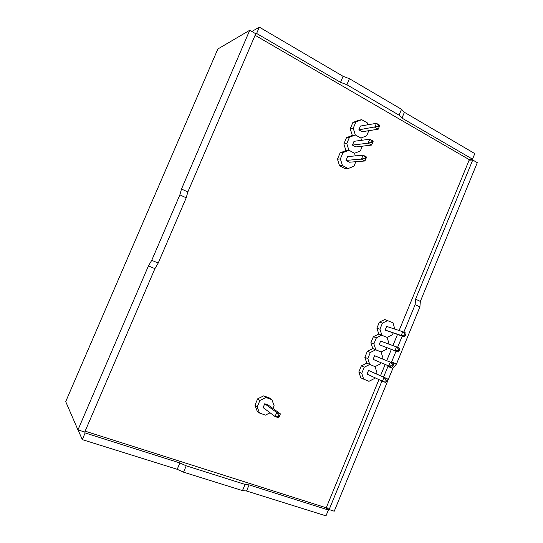 <?xml version="1.0" encoding="UTF-8"?>
<svg xmlns="http://www.w3.org/2000/svg" width="543" height="543" viewBox="0 0 543 543"><rect width="100%" height="100%" fill="white"/><g stroke="black" fill="none" stroke-linecap="round" stroke-linejoin="round"><path stroke-width="0.81" d="M216.888 51.239L66.721 399.261L217.858 48.992L249.739 30.259L255.753 33.754L187.824 191.978L181.505 189.005L249.739 30.259M251.85 31.48L259.33 27.15L343.081 76.305L349.42 78.694L401.528 109.313L404.386 112.286L474.799 153.608L472.512 159.18L468.874 159.418M420.343 301.406L477.29 162.649L472.743 160.002L415.578 299.166L420.343 301.406L419.902 306.931L396.492 364L392.813 368.493L334.244 511.207L329.139 509.585L326.486 507.21M78.077 429.934L82.278 439.613L177.208 469.308L183.548 472.172L242.497 490.587L246.536 490.994L325.983 515.85L328.386 510.006L325.739 507.624M82.278 439.613L85.142 432.934L84.735 432.045L77.961 429.9L65.71 401.616L66.721 399.261M77.961 429.9L148.443 265.921L151.735 260.321L179.876 194.856L181.505 189.005M255.631 34.026L256.622 33.469L340.536 82.332L346.875 84.728L399.085 115.17L401.963 118.096L472.512 159.18M401.963 118.096L404.386 112.286M399.085 115.17L401.528 109.313M346.875 84.728L349.42 78.694M340.536 82.332L343.081 76.305M256.622 33.469L259.33 27.15M329.139 509.585L381.96 380.996M383.562 377.093L387.94 366.45L392.813 368.493M387.94 366.45L388.442 365.826M391.13 362.52L391.612 361.93L396.492 364M403.829 332.18L415.117 304.691L419.902 306.931M402.2 336.144L397.585 347.377M395.996 351.246L391.612 361.93M415.117 304.691L415.578 299.166M469.104 160.233L472.743 160.002M246.536 490.994L249.081 484.879L328.386 510.006M242.497 490.587L245.069 484.431L249.081 484.879M183.548 472.172L186.229 465.813L245.069 484.431M177.208 469.308L179.889 462.955L186.229 465.813M85.142 432.934L179.889 462.955M148.443 265.921L154.911 268.636L158.217 263.063L151.735 260.321M84.749 432.052L154.911 268.636M179.876 194.856L186.222 197.822L158.217 263.063M186.222 197.822L187.824 191.978M399.112 330.511L469.328 159.683L255.095 35.275M378.939 379.591L326.248 507.786L85.136 431.162M397.456 334.542L392.915 345.586M391.32 349.475L386.704 360.695M385.163 364.448L380.528 375.722M367.876 124.781L367.278 122.84L361.719 119.691L358.665 120.261L352.869 122.48L350.228 128.766L352.312 135.397L346.495 137.664L343.848 143.963L345.945 150.567L340.101 152.882L337.454 159.187L339.565 165.771L342.477 165.567L348.117 168.561L353.948 166.206L355.835 161.705M339.565 165.771L345.172 168.744L348.117 168.561M337.454 159.187L340.352 158.929L342.477 165.567M355.332 155.882L354.511 153.289L348.905 150.241L343.02 152.569L340.352 158.929M364.916 160.986L349.393 162.214L346.027 160.409L347.615 156.608L363.091 155.149L361.434 159.099L364.916 160.986L366.376 157.626L365.358 157.07L364.869 158.23L365.894 158.787M340.101 152.882L343.02 152.569M343.848 143.963L346.794 143.583L348.905 150.241L345.945 150.567L348.905 150.241L354.511 153.289L360.328 150.974L362.337 146.169M346.027 160.409L361.434 159.099L364.869 158.23M366.376 157.626L366.566 157.042L363.091 155.149L365.358 157.07M361.604 140.304L360.898 138.051L355.319 134.949L349.461 137.23L346.794 143.583M371.561 145.083L355.794 146.943L352.441 145.103L354.029 141.316L369.756 139.218L368.106 143.169L371.561 145.083L373.055 141.648L372.043 141.085L371.555 142.246L372.573 142.809M346.495 137.664L349.461 137.23M350.228 128.766L353.228 128.263L355.319 134.949L352.312 135.397L355.319 134.949L360.898 138.051L366.688 135.777L368.826 130.673M352.441 145.103L368.106 143.169L371.555 142.246M373.055 141.648L373.211 141.146L369.756 139.218L372.043 141.085M361.719 119.691L355.889 121.924L353.228 128.263M378.2 129.22L362.188 131.705L358.848 129.838L360.437 126.051L376.408 123.329L374.758 127.266L378.2 129.22L379.72 125.711L378.709 125.134L378.227 126.295L379.238 126.872M352.869 122.48L355.889 121.924M358.848 129.838L378.227 126.295M379.72 125.711L379.842 125.284L376.408 123.329L378.709 125.134M272.966 408.465L274.113 405.716L271.867 399.668L269.532 398.033L263.688 395.861L257.647 398.834L254.966 405.227L257.246 411.261L259.493 413.006L265.398 415.137L270.068 412.802M254.966 405.227L257.199 406.931L259.493 413.006M271.867 399.668L265.989 397.483L259.9 400.483L257.199 406.931M278.179 416.501L275.05 416.522L263.124 407.603L264.733 403.754L268.256 405.044L280.364 413.847L276.72 412.517L275.05 416.522L278.695 417.845L279.747 415.714L278.674 415.32L278.179 416.501L279.258 416.895M257.647 398.834L259.9 400.483M263.688 395.861L265.989 397.483M264.733 403.754L276.72 412.517L278.674 415.32M280.364 413.847L279.747 415.714M394.775 329.092L393.057 322.8L384.797 319.522L379.387 322.135L376.896 328.162L378.81 334.04L387.05 337.386L392.46 334.719L393.132 333.076M376.896 328.162L379.937 329.194L381.858 335.106L376.387 337.794L373.883 343.875L375.817 349.767L381.037 351.993L386.467 349.292L387.05 347.866M387.885 320.479L382.442 323.119L379.937 329.194M404.399 336.884L385.163 330.063L386.664 326.438L402.757 331.698L401.209 335.472L404.399 336.884L405.954 334.508L405.017 334.088L404.562 335.201L405.499 335.615M379.387 322.135L382.442 323.119M385.163 330.063L401.209 335.472L404.562 335.201M405.954 334.508L405.947 333.124L402.757 331.698L405.017 334.088M388.632 344.011L388.951 343.251L387.05 337.386L378.81 334.04L373.38 336.694L370.889 342.735L372.817 348.586L375.817 349.767L370.326 352.488L367.815 358.584L369.763 364.455L375.009 366.634L380.46 363.891L380.955 362.676M370.889 342.735L373.883 343.875M398.168 352.068L379.136 344.703L380.636 341.072L396.512 346.909L394.958 350.683L398.168 352.068L399.696 349.76L398.752 349.353L398.297 350.459L399.241 350.873M373.38 336.694L376.387 337.794M379.136 344.703L394.958 350.683L398.297 350.459M399.696 349.76L399.716 348.301L396.512 346.909L398.752 349.353M382.482 358.964L382.944 357.837L381.037 351.993L372.817 348.586L367.36 351.287L364.862 357.335L366.803 363.158L369.763 364.455L364.258 367.217L361.733 373.326L363.701 379.17L368.969 381.308L374.439 378.519L374.792 377.67M364.862 357.335L367.815 358.584M392.019 365.758L388.693 365.934L373.095 359.371L374.595 355.733L390.247 362.147L388.693 365.934L391.924 367.285L393.424 365.045L392.474 364.645L392.019 365.758L392.969 366.158M367.36 351.287L370.326 352.488M393.424 365.045L393.471 363.511L390.247 362.147L392.474 364.645M376.367 373.835L376.937 372.457L375.009 366.634L366.803 363.158L361.333 365.901L358.828 371.962L360.783 377.765L363.701 379.17M358.828 371.962L361.733 373.326M385.727 381.084L382.421 381.213L367.041 374.066L368.541 370.421L387.213 378.749L383.976 377.419L382.421 381.213L385.659 382.537L387.139 380.358L386.182 379.964L385.727 381.084L386.677 381.471M361.333 365.901L364.258 367.217M368.541 370.421L383.976 377.419L386.182 379.964M387.213 378.749L387.139 380.358"/></g></svg>

